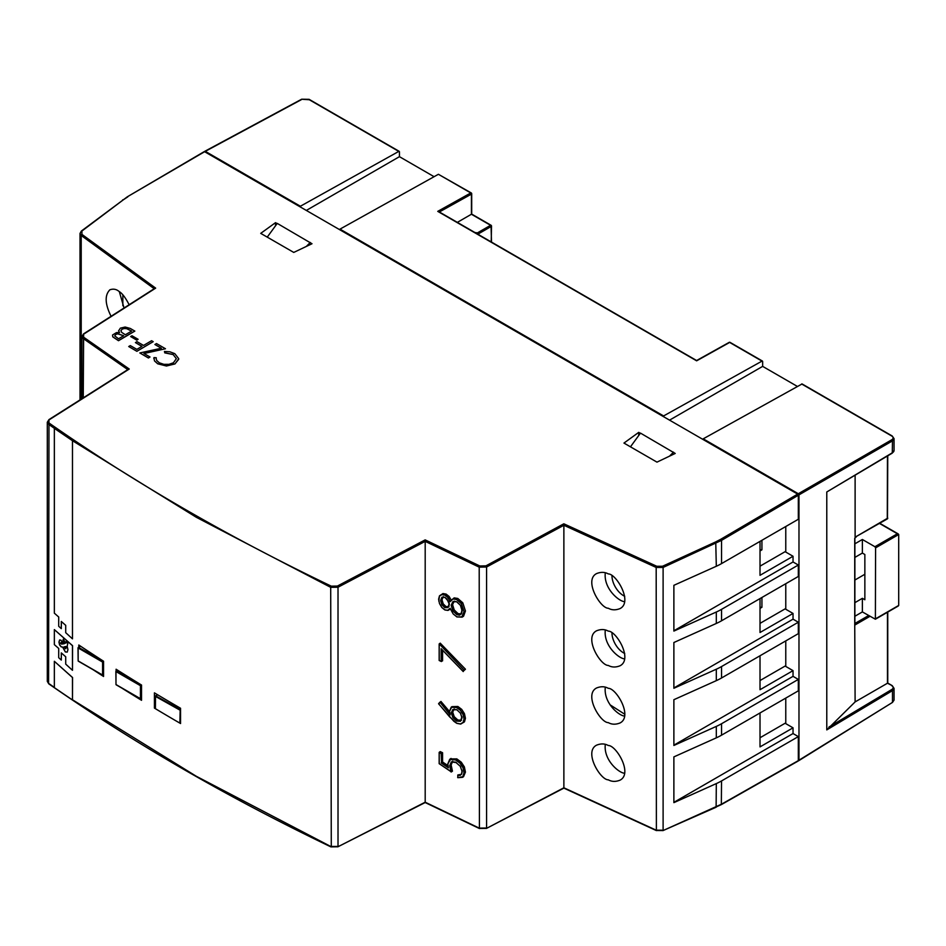 <?xml version="1.0" encoding="UTF-8"?>
<svg xmlns="http://www.w3.org/2000/svg" width="946" height="946" viewBox="0 0 946 946"><rect width="100%" height="100%" fill="white"/><g stroke="black" fill="none" stroke-linecap="round" stroke-linejoin="round"><path stroke-width="1.42" d="M58.711 617.017L58.711 626.276L61.301 628.641L61.301 621.463L65.712 625.341L65.712 632.673L72.475 638.857L72.475 440.706L54.348 428.372L54.348 613.174L58.711 617.017M61.372 621.522L61.301 628.641M72.475 440.706L72.475 638.857M72.546 440.67L54.348 428.372M72.475 670.3L72.546 645.657L54.348 629.598L54.348 644.616L58.711 648.459L58.711 657.707L61.301 660.083L61.301 652.906L65.712 656.772L65.712 664.116L72.475 670.3L72.475 645.692L54.348 629.598M61.301 660.083L61.372 652.965M66.137 641.707L65.782 643.197L63.252 639.212L62.838 641.423L64.399 643.682L63.228 643.919L61.005 640.182L59.551 640.087L58.959 642.074L59.563 644.865L61.147 646.828L62.661 647.147L65.333 651.96L67.225 652.09L67.946 649.618L67.166 646.165L67.816 643.304L66.066 641.743L65.782 643.197M63.299 639.283L62.909 641.388L64.399 643.682M59.799 639.922L59.03 642.038L59.633 644.829L61.218 646.792L62.732 647.111L65.404 651.924L67.296 652.054M54.348 661.289L72.546 677.502L72.475 699.981L72.475 677.537L54.348 661.289L54.348 687.647L72.475 699.981M65.085 648.542L65.877 648.637L65.156 648.507L66.161 647.844L65.842 646.496L64.068 646.875L65.806 648.672L65.771 646.532L64.068 646.875M61.975 644.214L61.159 642.559L60.639 643.552L61.975 644.214L61.088 642.594L60.497 642.925M83.248 397.852L83.626 333.832L154.766 288.364M54.407 428.349L48.589 424.305L47.3 422.235L47.3 681.38L48.589 683.426L48.979 419.586L128.349 369.259M49.298 423.205C134.509 482.673 228.506 536.997 331.289 586.165L330.698 587.336L196.271 517.261L72.546 440.741M72.546 699.815L196.271 776.252L330.698 846.457L338.018 846.41L338.018 587.23L337.391 586.059L331.289 586.165M425.192 802.22L425.192 541.36L479.208 567.151L479.409 828.53L425.18 802.539L337.817 846.836L425.192 802.208L479.208 828.105L486.575 828.022L486.575 567.009L485.937 565.85L479.799 565.968L479.208 567.151L486.575 567.009L563.875 525.278L563.828 523.8L656.76 566.264L656.181 567.446L663.111 567.434L721.538 540.355L798.318 495.255L797.655 494.108L204.62 151.715L127.367 196.78L204.147 151.667M563.875 787.793L563.875 525.278L656.181 567.446L656.382 830.588L563.863 788.124L486.374 828.46L563.875 787.793L656.181 830.162L663.111 830.21L663.111 567.434L662.531 566.252L656.76 566.264M81.214 399.153L81.214 235.483A0.934 0.591 -53.9 0 1 81.947 234.395L81.912 231.037A0.934 0.603 -127 0 0 81.356 231.049L81.356 231.049A0.934 0.603 -127 0 0 81.179 231.463M673.327 452.342L675.219 453.441L656.973 462.133L623.958 443.071L638.727 432.369L640.336 433.303M310.099 242.637L312.003 243.737L293.757 252.428L260.729 233.366L275.511 222.665L277.119 223.599M129.141 304.742C125.522 297.694 122.2 293.295 119.184 291.545C116.429 289.169 113.331 288.589 109.89 289.795C104.568 295.176 104.971 304.009 111.072 316.295M798.128 761.057L721.337 804.608L721.538 780.935A56.039 32.353 180 0 1 716.311 783.595L716.122 807.222L662.91 830.635L721.538 804.183L797.655 761.01M760.016 712.965L760.016 746.902L793.032 727.829L785.109 723.252L760.016 737.75M793.032 727.829L793.032 733.552L798.318 736.603L798.318 760.619L892.48 702.417L894.053 700.123L891.853 702.819M721.538 780.935L798.318 736.603M721.538 735.172L721.538 723.737L798.318 679.405L798.318 690.852L721.538 735.172A56.039 32.353 180 0 1 716.311 737.845L673.883 756.895L673.883 802.646L716.311 783.595M721.538 677.986L721.538 666.552L798.318 622.22L798.318 633.654L721.538 677.986A56.039 32.353 180 0 1 716.311 680.647L673.883 699.697L673.883 745.46L716.311 726.398A56.039 32.353 180 0 0 721.538 723.737M721.538 620.789L721.538 609.354L798.318 565.022L798.318 576.469L721.538 620.789A56.039 32.353 180 0 1 716.311 623.449L673.883 642.511L673.883 688.262L716.311 669.212A56.039 32.353 180 0 0 721.538 666.552M798.318 495.255L798.318 519.271L721.538 563.603A56.039 32.353 180 0 1 716.311 566.264L673.883 585.314L673.883 631.077L716.311 612.015A56.039 32.353 180 0 0 721.538 609.354M608.302 573.926C604.837 571.975 600.923 571.857 596.583 573.583C583.505 580.182 600.414 608.491 608.302 608.243C611.778 610.205 615.692 610.312 620.032 608.585C633.111 601.987 616.201 573.69 608.302 573.926M608.302 631.124C604.837 629.173 600.923 629.055 596.583 630.781C583.505 637.379 600.414 665.677 608.302 665.44C611.778 667.391 615.692 667.509 620.032 665.783C633.111 659.185 616.201 630.887 608.302 631.124M608.302 688.321C604.837 686.358 600.923 686.24 596.583 687.979C583.505 694.565 600.414 722.874 608.302 722.626C611.778 724.589 615.692 724.695 620.032 722.969C633.111 716.382 616.201 688.073 608.302 688.321M608.302 745.507C604.837 743.556 600.923 743.438 596.583 745.164C583.505 751.763 600.414 780.06 608.302 779.823C611.778 781.774 615.692 781.893 620.032 780.166C633.111 773.568 616.201 745.271 608.302 745.507M465.444 610.986L462.097 617.135L456.847 616.934L462.57 616.875L463.575 616.165L465.444 610.986L462.795 602.827L457.781 598.463L454.175 597.884L450.166 601.644L447.777 597.411L444.916 595.152L441.841 594.62L439.512 596.146L438.648 599.397L439.5 603.583L441.829 607.427L444.857 609.851L447.706 610.3L450.154 608.278L453.205 613.966L456.788 616.816L461.778 617.029L464.037 611.719L461.459 603.761L456.587 599.516L453.099 598.96L450.166 601.644L448.073 597.151L445.105 594.798L441.912 594.254L439.5 595.814L438.802 601.136M448.014 610.418L444.916 609.981L448.014 610.418L450.379 609.058M451.348 600.32L449.09 596.441L446.11 594.088L442.917 593.544L439.512 596.146M449.48 711.522L440.942 701.447L438.731 703.871L449.681 716.914L456.729 723.217L460.418 723.962L463.091 722.437L464.037 719.007L463.055 714.502L460.406 710.351L456.682 707.549L451.62 707.23L449.575 711.368L450.213 714.904L439.937 702.157L449.847 713.863M460.702 724.08L456.788 723.347L460.702 724.08L464.474 721.81L465.444 718.286L464.439 713.651L461.707 709.37L457.876 706.485L451.963 706.662M447.86 765.562L442.574 761.979L442.574 752.72L440.233 751.609L439.216 752.307L439.263 763.647L450.911 771.534M463.54 776.642L465.444 772.102L464.368 766.899L461.27 762.192L456.823 758.881L450.367 758.917M457.864 775.306L457.864 777.624L463.623 776.583L462.606 777.293L464.439 772.811L463.351 767.596L460.253 762.902L455.806 759.579L449.693 759.366L450.698 758.657M461.234 774.313L457.864 774.951L457.864 777.636M451.136 764.959L450.13 765.657L451.443 771.877L452.448 771.167L451.136 764.959L452.696 761.246M465.444 669.212L463.114 671.353L465.444 669.212L440.233 643.162L439.216 643.871L439.263 660.438L441.191 661.372L441.167 648.708L463.114 671.353L463.966 669.993L439.216 643.871L463.966 669.993M441.557 649.204L441.167 661.349L442.574 660.852L442.574 650.257M49.298 683.852L54.348 687.423M93.193 669.768A2141.685 1236.493 0 0 0 103.552 676.473L103.552 661.23A2141.685 1236.493 0 0 1 78.802 645.006L78.802 647.04M154.423 692.862A2141.685 1236.493 0 0 0 180.556 708.27L180.556 723.524A2141.685 1236.493 0 0 1 154.423 708.105L154.423 692.862M121.265 687.742A2141.685 1236.493 0 0 0 141.533 700.3L141.533 685.046A2141.685 1236.493 0 0 1 116.098 669.236L116.098 670.986M203.958 152.093L204.62 151.715L203.958 152.093M275.511 225.798L275.511 222.665M638.727 435.503L638.727 432.369M93.843 391.147L93.086 391.94M119.338 291.652L124.032 308.006M760.016 566.169L785.109 551.684L793.032 556.26L793.032 561.971L798.318 565.022M760.016 623.367L785.109 608.869L793.032 613.446L793.032 619.169L798.318 622.22M760.016 680.552L785.109 666.067L793.032 670.643L793.032 676.355L798.318 679.405M673.883 802.35L793.032 733.552M673.883 745.152L793.032 676.355M673.883 687.967L793.032 619.169M673.883 630.769L793.032 561.971M605.298 572.838C603.43 588.719 619.252 601.621 624.608 601.656M605.298 630.036C603.43 645.917 619.252 658.806 624.608 658.854M605.298 687.222C603.43 703.103 619.252 716.004 624.608 716.051M605.298 744.419C603.43 760.3 619.252 773.189 624.608 773.237M442.574 752.72L441.167 753.678L439.216 752.307L441.557 753.43L441.557 762.689L441.167 753.678M442.574 761.979L441.557 762.689L448.168 767.159M155.286 707.62L154.423 708.105M760.016 541.384L760.016 575.322L793.032 556.26M760.016 598.582L760.016 632.507L793.032 613.446M760.016 655.767L760.016 689.705L793.032 670.643M439.866 702.228L438.731 703.871M449.989 714.029L450.213 714.904L449.989 714.029M439.216 752.709L439.263 763.647M451.065 758.432L447.801 763.942L448.404 767.797L441.167 762.902M448.274 767.23L447.801 763.942M461.187 774.336L457.911 775.365M444.868 607.699L447.99 607.604L449.385 604.565L448.759 601.715L444.821 597.269L441.936 597.222L440.611 600.462L441.865 604.766L444.868 607.699L448.073 607.202L449.255 603.347M443.272 596.63L442.019 599.74L443.213 603.867L446.063 606.634L449.031 606.54M454.175 601.136L452.578 604.671L454.234 609.969L458.065 613.623L461.128 613.93M454.21 708.909L452.696 712.078L454.21 716.69L457.888 720.048L461.542 720.19M83.969 337.438L129.247 369.035L49.476 419.622M331.289 846.812L330.698 587.336L338.018 587.23L425.192 541.36L425.168 539.882L479.799 565.968M81.947 234.395L155.652 288.14L84.123 333.867M103.552 675.231L102.582 675.03L102.582 662.058L78.151 647.951L78.151 660.923L103.244 675.409L103.552 661.893M141.533 698.775L140.434 698.656L140.434 685.684L115.991 671.577L115.991 684.549L141.084 699.035L141.533 685.436M673.505 452.448L640.477 433.102L630.462 446.831M669.508 456.161L673.505 452.164M300.379 206.997L300.379 206.24L398.786 151.407L399.437 151.798L399.437 156.669L434.096 176.689M399.437 156.669L306.315 210.438M663.595 416.701L663.595 415.944L762.003 361.112L762.653 361.502L762.653 366.374L797.324 386.394M762.653 366.374L669.543 420.142M301.443 99.626L204.62 151.715L205.282 151.336L300.379 206.24M798.318 760.619L798.98 760.241L798.98 494.864L798.318 493.729L891.83 439.736C893.556 438.506 893.532 437.277 891.771 436.023L892.421 436.413M798.98 494.864L892.48 440.883L894.053 438.684L892.22 435.988L802.09 383.946L703.221 438.826L798.318 493.729M703.221 438.826L703.221 439.583M785.771 526.52L785.771 552.062M785.771 583.706L785.771 609.259M785.771 640.903L785.771 666.445M785.771 698.089L785.771 723.643M491.506 242.093L491.033 225.254L471.699 214.092L471.699 193.729A0.934 0.934 0 0 0 471.226 192.925L471.415 194.119L471.226 192.925L438.412 174.289L340.004 229.121L663.595 415.944M340.004 229.121L340.004 229.878M310.288 242.744L277.261 223.398L267.245 237.127M306.291 246.457L310.288 242.46M439.346 211.987L471.415 194.119L471.415 214.245L457.344 222.369M302.105 99.271L309.307 99.744M828.909 490.69L826.78 491.979L826.78 729.898L892.48 690.615L892.48 702.417L798.791 760.667M891.83 439.736L892.48 440.883L892.291 453.122L826.78 491.979L892.48 452.696A5.605 3.24 180 0 0 894.053 450.45L894.053 438.566M474.892 232.503L478.203 233L479.031 234.892M854.735 623.946L855.113 701.908L826.78 729.898M857.1 536.039L887.277 518.94A0.934 0.934 0 0 0 887.75 518.124L855.113 537.186L855.113 475.341M854.735 624.502L854.735 538.309L856.284 536.831M728.976 342.807L696.634 360.828L439.062 212.129L437.75 211.36L470.777 192.96L438.412 174.289M855.113 701.908L887.478 683.225L892.22 685.649L887.75 683.071L887.75 612.086M854.877 624.23L854.877 538.191M854.877 624.159L855.113 624.892L869.977 616.307M122.85 305.676L122.85 294.88M760.016 550.915L761.932 549.803L760.016 549.803M760.016 608.373L761.932 607.261L760.016 607.261M611.967 633.229A16.342 9.436 -120 0 0 623.52 652.846A16.342 9.436 -120 0 0 624.727 653.461M611.967 576.031A16.342 9.436 -120 0 0 623.52 595.649A16.342 9.436 -120 0 0 624.727 596.276M761.932 607.261L761.932 597.47M761.932 549.803L761.932 540.272M864.857 574.269L854.877 580.04M854.877 602.661L862.374 598.333L864.857 599.764L864.857 554.51L862.374 553.067L854.877 557.407M862.374 598.333L862.374 611.92L875.393 619.216L875.582 547.864L874.92 546.729L897.376 533.757L898.7 534.525L898.7 605.44L897.376 606.209M874.92 546.729L862.374 539.48L862.374 553.067M862.374 539.48L854.877 543.808M854.877 616.26L862.374 611.92M879.496 523.434L898.7 534.525L875.582 547.864M610.052 704.805L624.833 714.289M156.161 358.652L156.256 357.765L153.973 357.6L153.843 358.711M153.985 357.683L154.482 360.899L157.71 363.808L166.449 366.007L174.986 363.926L178.747 358.711L174.809 353.662L169.878 351.806L164.438 351.463L164.746 352.775L173.177 354.514L176.346 358.723M153.973 357.6L154.482 360.828L157.71 363.737L166.449 365.936L174.986 363.843L178.711 359.314M164.746 352.775L164.438 351.463M164.746 352.858L173.177 354.584L176.346 358.664L173.414 362.779L168.932 364.34L163.835 364.328L159.283 362.791L156.717 360.473L156.161 358.617M112.539 335.002L112.775 336.859L112.539 335.085L112.775 336.859L118.498 340.714L134.817 331.124L130.335 328.463L125.132 327.032L120.367 328.156L118.605 330.875L119.551 332.602L116.559 332.554L112.539 335.002L112.763 336.788L118.498 340.631L134.817 331.041M118.593 330.698L119.551 332.685M131.577 331.1L126.634 328.652L124.198 328.522L122.081 329.184L120.887 330.852M123.654 335.747L117.706 333.843L115.719 334.458L114.75 335.948M120.887 330.71L121.738 332.424L125.369 334.742L131.636 331.065L126.634 328.581L124.198 328.451L122.081 329.102L120.887 330.816M123.725 335.712L117.706 333.772L115.719 334.387L114.75 335.877L118.498 338.774L123.725 335.712M150.024 356.985L148.427 357.99L139.831 352.953L148.427 357.907L150.024 356.985L143.91 353.449L165.479 348.755L156.504 343.564L154.908 344.498L161.281 348.246M154.908 344.498L161.376 348.234L139.831 352.953M144.005 353.508L165.479 348.755M141.9 346.402L135.432 342.594L141.971 346.366L136.851 349.37L130.312 345.597L128.727 346.532L136.886 351.25L153.205 341.66L151.573 340.726L143.556 345.432L137.016 341.66L135.432 342.594M128.727 346.532L136.886 351.321L153.205 341.66M130.643 336.551L136.756 340.158L138.104 339.295L131.991 335.759L130.643 336.551L136.756 340.087M136.756 340.158L138.104 339.295M337.391 586.059L425.168 539.882M485.937 565.85L563.828 523.8M662.531 566.252L715.744 541.881L716.311 566.264M721.538 563.603L721.538 540.355L720.876 539.208L715.744 541.881M720.876 539.208L797.655 494.108M122.566 200.268A0.934 0.603 53 0 1 123.299 199.831L127.828 196.827M123.299 199.831L81.912 231.037M83.626 333.832L81.959 336.469L83.248 338.538L127.793 369.626M127.367 196.78L81.356 231.049L80.008 233.461L81.214 235.483L154.21 288.719M716.311 737.845L716.311 726.398M716.311 680.647L716.311 669.212M716.311 623.449L716.311 612.015M454.175 597.884L450.272 601.088M457.781 598.463L453.099 598.96M462.795 602.827L461.778 603.524L456.587 599.516M464.037 611.719L461.459 603.761M462.57 616.875L461.778 617.029M447.706 610.3L450.272 608.763M444.395 609.614L441.806 607.486L439.5 603.583M442.917 593.544L441.841 594.62M446.11 594.088L444.916 595.152M449.09 596.441L447.777 597.411M449.539 711.357L449.705 712.846M457.876 706.485L456.859 707.194L451.644 706.875L449.575 711.368M461.707 709.37L460.702 710.079L456.682 707.549M464.439 713.651L463.422 714.36L460.406 710.351M465.444 718.286L464.439 718.995L463.055 714.502M464.474 721.81L463.457 722.508L464.037 719.007M460.418 723.962L463.091 722.437M456.019 722.839L453.642 721.1M456.823 758.881L455.629 759.934L450.024 759.496L447.836 764.167M461.27 762.192L459.969 763.174L455.629 759.934M464.368 766.899L462.984 767.75L459.969 763.174M465.444 772.102L464.037 772.835L462.984 767.75M457.805 775.093L457.805 777.683L462.57 777.316L464.037 772.835M462.038 770.316L461.613 773.804L460.134 775.401L457.734 775.318M461.613 773.804L460.182 775.034M451.065 771.995L449.728 765.681L451.68 761.956L456.492 762.63M455.724 762.228L451.348 761.849L455.546 762.121L460.288 766.295L462.192 771.782L461.624 774.124L460.134 775.401M439.216 644.38L439.216 660.438L441.167 661.349M453.264 613.966L456.788 616.816M450.201 608.585L453.205 613.966M439.488 603.465L438.648 599.397M438.613 599.161L439.5 595.814M453.749 721.159L438.589 703.789M457.663 777.517L462.263 777.186M462.145 771.558L461.624 774.124M460.312 766.26L462.192 771.782M455.546 762.121L460.288 766.295M449.728 765.681L451.348 761.849M452.886 610.88L456.871 614.687L459.543 615.148L461.471 613.8L462.145 610.785L460.501 605.298L456.634 601.703L452.827 601.739L451.171 605.393L452.886 610.88L457.048 614.332L459.602 614.782L461.459 613.481L461.979 608.917M462.074 717.955L460.501 713.154L456.693 709.654L452.862 709.512L451.289 712.811L452.862 717.612L456.693 721.112L460.501 721.254L461.932 716.56M449.385 604.565L446.997 599.066L444.998 597.375L442.078 597.446L441.013 600.438L442.208 604.565L445.058 607.344L446.063 606.634M447.99 607.604L449.35 604.34M441.865 604.766L443.213 603.867M440.611 600.462L442.019 599.74M441.936 597.222L444.821 597.269M456.871 614.687L458.065 613.623M451.171 605.393L453.217 610.678L454.234 609.969M452.827 601.739L451.573 605.369L452.578 604.671M456.634 601.703L453.169 601.845M461.471 613.8L459.602 614.782L461.459 613.481M459.543 615.148L460.619 614.072M460.501 721.254L461.967 717.837L460.442 713.178L456.871 709.76L453.004 709.737L451.68 712.787L453.193 717.399L456.871 720.757L460.525 720.887L462.038 717.73M456.693 721.112L457.888 720.048M452.862 717.612L454.21 716.69M451.289 712.811L452.696 712.078M452.862 709.512L456.693 709.654M47.3 681.38L48.778 683.852C134.025 743.178 228.069 797.525 330.899 846.883L337.391 846.776M662.531 830.553L656.76 830.505M721.337 804.608L715.744 807.127M485.937 828.4L479.799 828.46M103.469 661.171L78.483 647.383L78.151 647.951L80.564 646.177M102.913 675.373L78.246 661.136L102.582 675.03M80.434 646.094L78.01 647.762L78.151 660.533M102.582 662.058L103.244 662.058L102.582 662.058M141.214 684.857L116.323 671.01L115.991 671.577L117.671 670.229M140.753 698.999L116.086 684.762L140.434 698.656M117.541 670.146L115.861 671.388L115.991 684.159M308.656 99.365L398.786 151.407M471.415 214.245L490.572 225.302L477.576 232.811M491.234 241.94L491.506 226.07A0.934 0.934 0 0 0 491.033 225.254L491.234 226.449L479.031 233.485M801.629 383.981L891.771 436.023M762.003 361.112L730.3 342.807M887.478 455.996L887.277 518.94M887.478 517.746L887.75 455.842M894.053 450.45L891.83 453.087M828.909 727.084L891.818 689.48L892.48 690.615A5.605 3.24 0 0 0 894.053 688.369L892.22 685.649M887.478 612.239L887.478 683.225M478.203 233L478.203 234.407M891.818 689.48A4.671 2.696 -0 0 0 891.759 685.696M854.877 623.497L868.653 615.55M875.582 618.79L898.7 605.44M180.556 709.701L155.511 695.783L155.416 708.708M157.58 694.754L155.416 696.374L180.556 710.458M180.509 723.501L180.178 709.914L179.858 723.122M81.959 336.469L81.959 398.668M80.008 233.461L80.008 399.922M439.902 702.18L438.589 703.694M449.989 714.36L449.468 711.25L451.277 707.1M439.157 752.472L439.157 763.67L451.195 771.818M448.238 767.454L447.742 764.049L449.693 759.366M439.157 644.06L439.157 660.485L441.38 661.55M441.344 648.98L463.221 671.554M453.158 601.845C453.37 601.218 454.553 601.207 456.693 601.833L460.442 605.334L462.05 610.667L460.678 614.356M48.979 419.586L47.3 422.235M399.247 151.372L309.106 99.33L301.656 99.212L204.821 151.289M762.464 361.065L730.099 342.393A0.934 0.934 0 0 0 729.177 342.381L696.623 360.521L438.66 211.585M894.053 700.123L894.053 688.369M879.768 523.28L898.31 533.982M898.31 605.984L875.393 619.216M157.45 694.671L155.286 696.185L155.286 708.625"/></g></svg>
